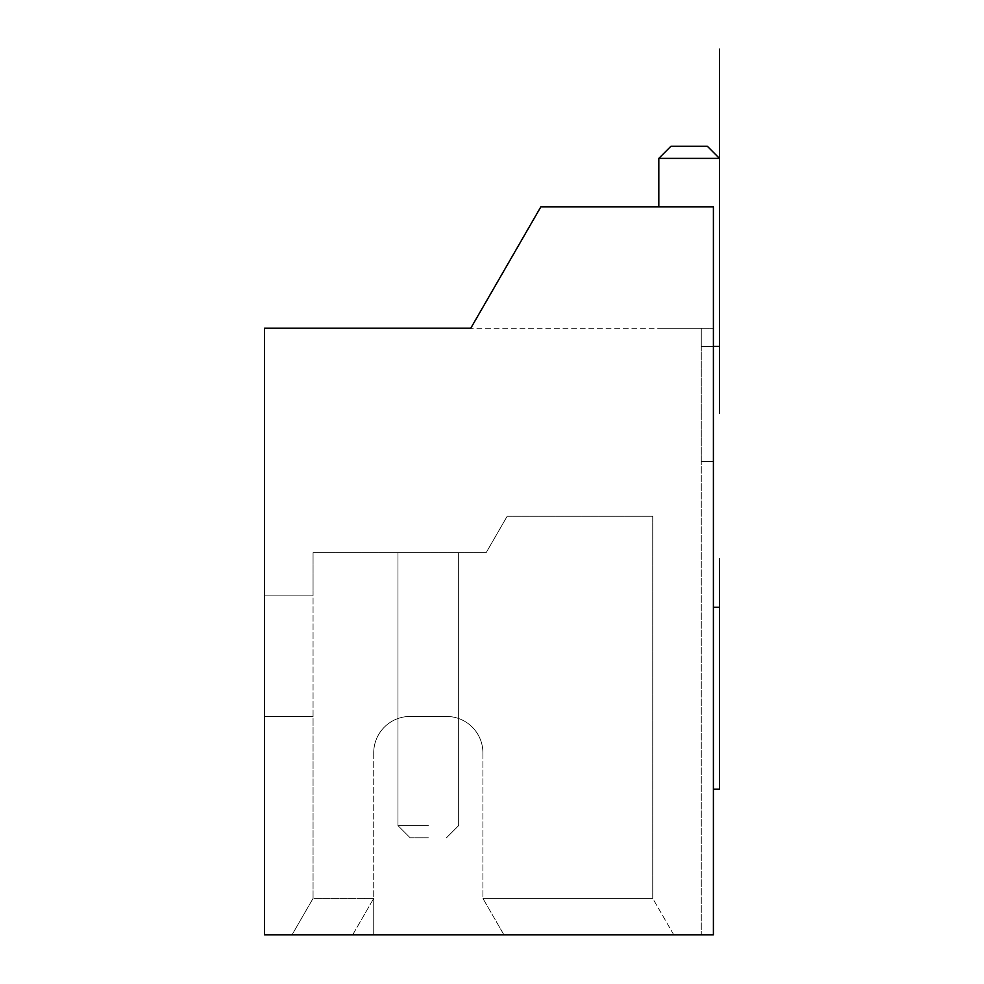 <?xml version="1.0" encoding="UTF-8"?>
<svg xmlns="http://www.w3.org/2000/svg" width="984" height="984" viewBox="0 0 984 984"><rect width="100%" height="100%" fill="white"/><g stroke="black" fill="none" stroke-linecap="round" stroke-linejoin="round"><path stroke-width="0.74" stroke-dasharray="4.92 3.69" d="M352.702 934.8L292.051 934.8L313.06 898.404L313.06 716.438L264.536 716.438L264.536 595.123L264.536 716.438L264.536 595.123L264.536 716.438L313.06 716.438L264.536 716.438L313.06 716.438L313.06 552.664L486.157 552.664L507.166 516.268L652.736 516.268L652.736 898.404L482.898 898.404L652.736 898.404L673.757 934.8L503.919 934.8L673.757 934.8L652.736 898.404L652.736 516.268L507.166 516.268L486.157 552.664L313.06 552.664L313.06 595.123L264.536 595.123L313.06 595.123L264.536 595.123L313.06 595.123L313.06 898.404L373.723 898.404L313.06 898.404L292.051 934.8L352.702 934.8L373.723 898.404L373.723 934.8L373.723 898.404L373.723 934.8L352.702 934.8L373.723 898.404L373.723 752.821A36.396 36.396 0 0 1 410.107 716.438A36.396 36.396 0 0 0 373.723 752.821L373.723 934.8L503.919 934.8L352.702 934.8L373.723 898.404L352.702 934.8M428.311 825.613L397.979 825.613L428.311 825.613M428.311 552.664L397.979 552.664L428.311 552.664M428.311 837.753L410.107 837.753L428.311 837.753M719.464 158.387L707.336 146.247L719.464 158.387L707.336 146.247L719.464 158.387L707.336 146.247L719.464 158.387L707.336 146.247L719.464 158.387L707.336 146.247L719.464 158.387L719.464 346.417L719.464 158.387L719.464 346.417L719.464 158.387L719.464 346.417L719.464 158.387L719.464 346.417L719.464 158.387L719.464 346.417L719.464 158.387L719.464 346.417L719.464 158.387L719.464 346.417L719.464 158.387L719.464 346.417L719.464 158.387L719.464 346.417L719.464 158.387L719.464 346.417L719.464 158.387L719.464 346.417L719.464 158.387L719.464 346.417L719.464 158.387L719.464 346.417L719.464 158.387L719.464 346.417L719.464 158.387L719.464 346.417L719.464 158.387L719.464 346.417L719.464 158.387L719.464 346.417L719.464 158.387L719.464 346.417L701.272 346.417L719.464 346.417L701.272 346.417L719.464 346.417L701.272 346.417L719.464 346.417L701.272 346.417L719.464 346.417L701.272 346.417L719.464 346.417L719.464 158.387L707.336 146.247L670.94 146.247L707.336 146.247L670.94 146.247L707.336 146.247L670.94 146.247L707.336 146.247L670.94 146.247L707.336 146.247L670.94 146.247L707.336 146.247L670.94 146.247L707.336 146.247L670.94 146.247L707.336 146.247L670.94 146.247L658.813 158.387L719.464 158.387L658.813 158.387L719.464 158.387L658.813 158.387L719.464 158.387L658.813 158.387L719.464 158.387L658.813 158.387L719.464 158.387L658.813 158.387L719.464 158.387L658.813 158.387L719.464 158.387L658.813 158.387L719.464 158.387L658.813 158.387L719.464 158.387L689.132 158.387L719.464 158.387L719.464 346.417L701.272 346.417L701.272 328.226L470.77 328.226L713.4 328.226L658.813 328.226L701.272 328.226L658.813 328.226L701.272 328.226L658.813 328.226L701.272 328.226L658.813 328.226L701.272 328.226L658.813 328.226L701.272 328.226L658.813 328.226L701.272 328.226L658.813 328.226L701.272 328.226L658.813 328.226L701.272 328.226L701.272 346.417L719.464 346.417L701.272 346.417L701.272 328.226L701.272 461.668L713.4 461.668L713.4 934.8L264.536 934.8L264.536 328.226L470.77 328.226L540.806 206.911L470.77 328.226L540.806 206.911L713.4 206.911L713.4 934.8L701.272 934.8L713.4 934.8L713.4 206.911L540.806 206.911L713.4 206.911L713.4 461.668L701.272 461.668L701.272 934.8L701.272 461.668L713.4 461.668L701.272 461.668L701.272 328.226L701.272 346.417L701.272 328.226L701.272 346.417L701.272 328.226L701.272 346.417L701.272 328.226L701.272 346.417L701.272 328.226L701.272 346.417L701.272 328.226L701.272 346.417L701.272 328.226L701.272 346.417L701.272 328.226L701.272 346.417L701.272 328.226L701.272 346.417L701.272 328.226L701.272 346.417L701.272 328.226L701.272 346.417L713.4 346.417M689.132 328.226L658.813 328.226L689.132 328.226M713.4 607.251L719.464 607.251L719.464 789.217L719.464 607.251L719.464 789.217L713.4 789.217L713.4 607.251L713.4 789.217L719.464 789.217L719.464 607.251L713.4 607.251L719.464 607.251L719.464 789.217L713.4 789.217L713.4 607.251L713.4 789.217M410.107 716.438L446.502 716.438L410.107 716.438A36.396 36.396 0 0 0 373.723 752.821A36.396 36.396 0 0 1 410.107 716.438L446.502 716.438A36.396 36.396 0 0 1 482.898 752.821A36.396 36.396 0 0 0 446.502 716.438L410.107 716.438M482.898 752.821L482.898 898.404L503.919 934.8L482.898 898.404L482.898 752.821A36.396 36.396 0 0 0 446.502 716.438A36.396 36.396 0 0 1 482.898 752.821L482.898 898.404L482.898 752.821M503.919 934.8L482.898 898.404L503.919 934.8M719.464 607.251L719.464 789.217M397.979 552.664L397.979 825.613L397.979 552.664L397.979 825.613L410.107 837.753L397.979 825.613L410.107 837.753L397.979 825.613L397.979 552.664L397.979 825.613L410.107 837.753L397.979 825.613L410.107 837.753L397.979 825.613L397.979 552.664L397.979 825.613L410.107 837.753L397.979 825.613L397.979 552.664L397.979 825.613L410.107 837.753L397.979 825.613L397.979 552.664M670.94 146.247L658.813 158.387L670.94 146.247M458.642 552.664L458.642 825.613L458.642 552.664L458.642 825.613L446.502 837.753L458.642 825.613L446.502 837.753L458.642 825.613L458.642 552.664L458.642 825.613L446.502 837.753L458.642 825.613L458.642 552.664L458.642 825.613L458.642 552.664L458.642 825.613L446.502 837.753L458.642 825.613L446.502 837.753L458.642 825.613L446.502 837.753L458.642 825.613L458.642 552.664M658.813 158.387L658.813 206.911"/><path stroke-width="1.48" d="M470.77 328.226L264.536 328.226L264.536 934.8L713.4 934.8L713.4 206.911L540.806 206.911L470.77 328.226M713.4 789.217L719.464 789.217L719.464 558.727L719.464 607.251L713.4 607.251M670.94 146.247L707.336 146.247L719.464 158.387L719.464 49.2L719.464 158.387L719.464 49.2L719.464 158.387L719.464 49.2L719.464 158.387L719.464 49.2L719.464 158.387L719.464 49.2L719.464 158.387L719.464 49.2L719.464 158.387L719.464 49.2L719.464 158.387L719.464 49.2L719.464 158.387L719.464 49.2L719.464 158.387L719.464 49.2L719.464 158.387L719.464 49.2L719.464 158.387L658.813 158.387L670.94 146.247M713.4 346.417L719.464 346.417L719.464 413.145L719.464 158.387M719.464 789.217L719.464 607.251M658.813 206.911L658.813 158.387"/></g></svg>
